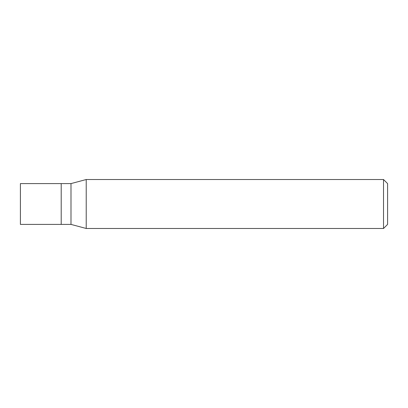 <?xml version="1.0" encoding="UTF-8"?>
<svg xmlns="http://www.w3.org/2000/svg" width="408" height="408" viewBox="0 0 408 408"><rect width="100%" height="100%" fill="white"/><g stroke="black" fill="none" stroke-linecap="round" stroke-linejoin="round"><path stroke-width="0.61" d="M61.2 183.6L20.4 183.6L20.4 224.4L61.2 224.4L61.2 183.6L61.2 224.4L70.992 224.4L70.992 183.6L61.2 183.6M70.992 183.6L86.221 179.52L86.221 228.48L70.992 224.4M86.221 228.48L383.52 228.48L383.52 179.52L86.221 179.52M383.52 179.52L387.6 183.6L387.6 224.4L383.52 228.48"/></g></svg>
